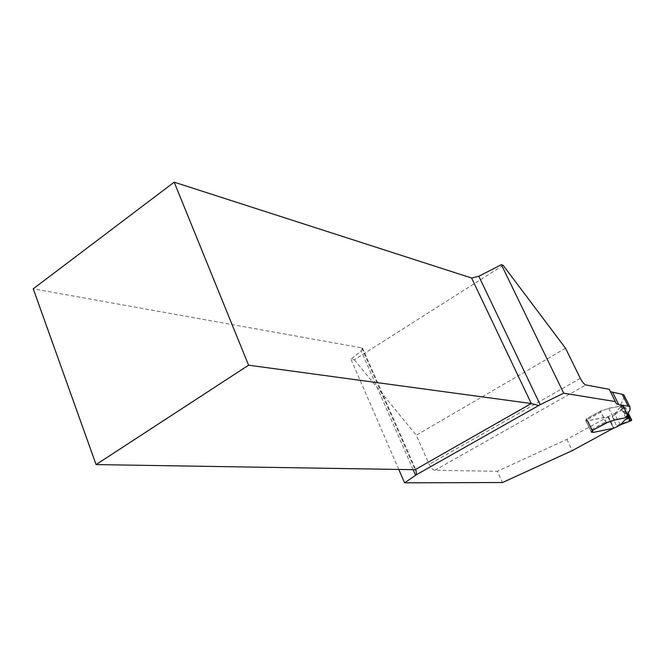 <?xml version="1.0" encoding="UTF-8"?>
<svg xmlns="http://www.w3.org/2000/svg" width="665" height="665" viewBox="0 0 665 665"><rect width="100%" height="100%" fill="white"/><g stroke="black" fill="none" stroke-linecap="round" stroke-linejoin="round"><path stroke-width="0.5" stroke-dasharray="3.33 2.49" d="M565.533 348.244L416.298 435.201L429.166 464.303C430.945 467.902 432.832 469.897 434.827 470.288L497.32 471.269L502.491 482.532M503.156 265.327L354.354 359.782L350.954 359.225L361.195 350.954L362.533 348.202L361.743 347.87L33.25 288.81M354.354 359.782L416.298 435.201M398.776 469.44L350.954 359.225M609.273 389.316L610.478 391.727M624.651 396.348L620.063 406.224L609.182 408.285L600.429 411.153L586.281 418.975L592.332 430.654L586.555 419.008M606.522 422.765L600.902 412.109L586.746 419.931L586.596 418.95L592.216 430.962L586.671 419.05M586.563 419.366L585.699 420.529L587.802 420.762L607.968 416.855L566.879 439.415L497.32 471.269M585.699 420.529L591.335 432.092L593.421 432.283L613.271 428.31M592.191 430.612L586.547 418.983M566.879 439.415L572.257 450.621M625.782 417.703L620.063 406.224M613.546 428.16L607.968 416.855M606.164 422.807L600.429 411.153M591.941 430.588L586.281 418.975M586.746 419.931L592.083 430.513M586.522 419.283L585.657 420.438L587.76 420.679L607.802 416.789L610.977 415.45L612.182 416.332L617.029 426.714M620.445 424.827L614.917 414.603L615.1 413.372L619.182 408.277L622.831 405.608L609.14 408.202L601.06 410.978L586.621 418.958L592.374 430.737M600.902 412.109L600.969 411.003M614.917 414.603L625.549 407.637L628.25 413.048C626.463 406.506 622.457 407.138 622.872 406.864C622.839 403.231 625.133 409.881 627.602 414.27L623.28 405.608L622.906 407.288L624.834 406.997L625.549 407.637M623.23 406.365L629.547 419.041C629.123 420.504 629.805 420.746 631.617 419.79L619.78 424.403M623.088 405.575L619.182 408.277M615.1 413.372L624.834 406.997M580.321 378.343L429.166 464.303M413.131 469.673L361.195 350.954M434.827 470.288L585.823 384.952M361.743 347.87L415.11 469.706M624.202 397.944L630.063 409.657M608.758 408.31L614.543 419.997L608.808 408.393M593.421 432.283L587.802 420.762M593.222 432.3L587.602 420.779M591.484 432.134L585.848 420.571M591.476 429.632L605.69 421.843M619.822 424.154L616.854 425.766M612.182 416.332L615.142 414.711M615.898 412.749L610.977 415.45M620.786 405.908L626.231 416.847M621.226 405.783L626.496 416.357M622.224 405.592L627.062 415.293M622.881 405.741L628.674 417.354L622.93 405.891M623.047 405.866L627.419 414.628M623.221 405.567L627.577 414.312L623.263 405.575M623.288 406.249L629.614 418.925M623.645 407.271L629.531 419.066M607.802 416.789L613.471 428.268M608.375 416.598L614.036 428.069M587.76 420.679L593.463 432.366M587.561 420.696L593.263 432.391M585.807 420.488L591.526 432.225M362.533 348.202L415.957 470.138M615.374 401.81L610.304 391.602M600.994 410.987L586.588 418.95M627.369 414.711L622.831 405.608M629.14 419.79L622.872 407.221M585.657 420.438L591.293 432.001"/><path stroke-width="1" d="M610.478 391.727L622.207 394.262L628.151 406.14L618.758 404.661L616.364 403.796L609.273 389.316L585.823 384.952C584.136 384.304 582.299 382.101 580.321 378.343L565.533 348.244L503.156 265.327L501.36 264.678L478.85 276.274L540.171 404.686L563.687 393.181L501.36 264.678M613.271 428.31L572.257 450.621L502.491 482.532L404.578 482.823L416.573 474.644L415.957 470.138L415.11 469.706L96.084 464.586L33.25 288.81L174.188 182.177L471.61 278.02L478.85 276.274M615.391 401.602L563.687 393.181M404.578 482.823L398.776 469.44M622.207 394.262L623.945 394.935L624.651 396.348M617.029 426.714L613.471 428.268L593.463 432.366L591.376 432.183L592.365 430.737L591.293 432.001M628.151 406.14L629.863 406.764L630.063 409.657L625.782 417.703L614.917 419.881L606.164 422.807L592.191 430.612M416.573 474.644L540.171 404.686M96.084 464.586L248.585 365.193L174.188 182.177M248.585 365.193L531.285 403.522L538.542 405.434M624.942 419.864L620.703 424.711L631.617 420.48L629.289 420.081L629.514 418.102L628.824 417.545L624.942 419.864L629.289 417.994M606.522 422.765L614.967 419.972L628.026 417.229L628.824 417.545M592.083 430.513L606.879 422.79M631.617 419.79L628.25 413.048L631.625 420.48M631.567 420.48L620.836 424.661M629.547 419.041L629.514 418.102M629.497 418.069L627.602 414.27L629.439 418.036M415.617 475.359L413.131 469.673M415.11 469.706L531.285 403.522L471.61 278.02M612.723 392.55L618.758 404.661M616.646 426.913L621.592 424.228M626.231 416.847L626.588 417.562M626.496 416.357L627.029 417.421M627.062 415.293L628.026 417.229M627.419 414.628L628.915 417.637M629.531 419.066L630.171 420.355M616.364 403.796L615.374 401.81M623.945 394.935L629.863 406.764M616.804 426.855L621.492 424.303M628.625 417.229L627.369 414.711"/></g></svg>
